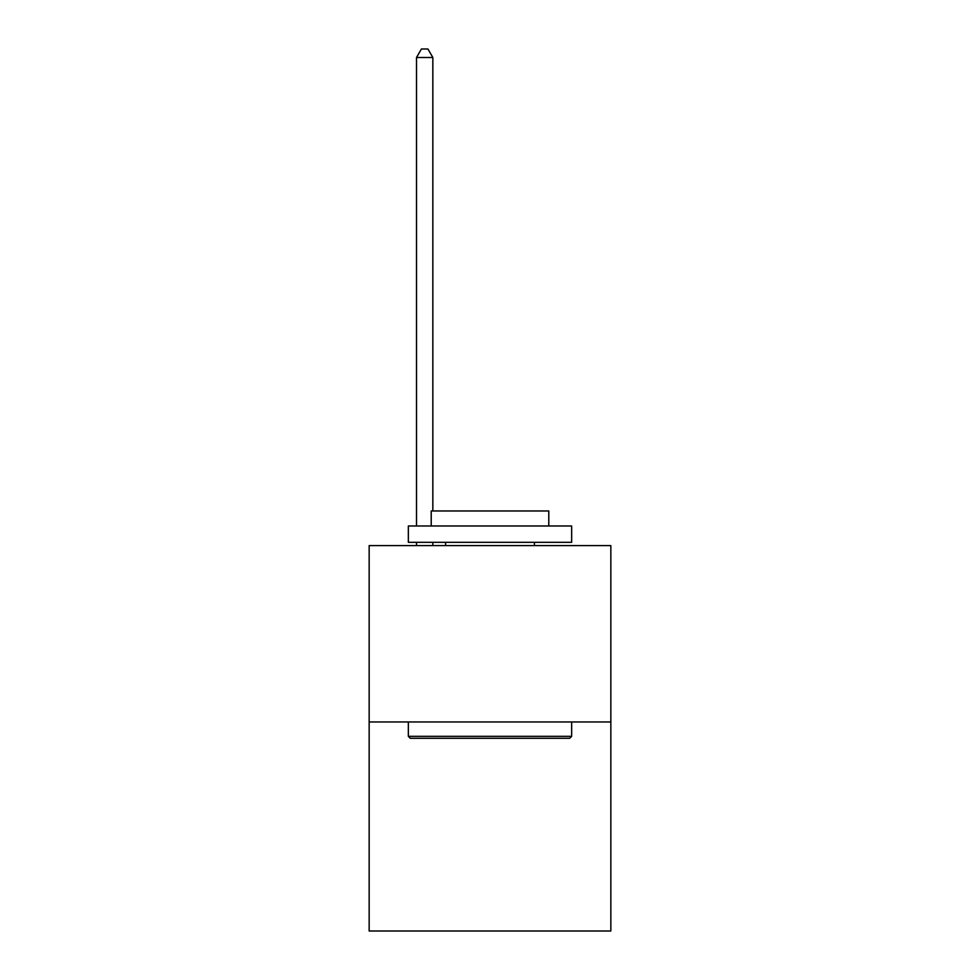 <?xml version="1.0" encoding="UTF-8"?>
<svg xmlns="http://www.w3.org/2000/svg" width="980" height="980" viewBox="0 0 980 980"><rect width="100%" height="100%" fill="white"/><g stroke="black" fill="none" stroke-linecap="round" stroke-linejoin="round"><path stroke-width="1.47" d="M610.846 721.966L610.846 545.591L369.154 545.591L369.154 931L610.846 931L610.846 721.966L369.154 721.966M569.699 738.295L410.302 738.295L408.341 736.335L571.659 736.335L569.699 738.295M408.341 525.99L571.659 525.99L571.659 542.32L408.341 542.32L408.341 525.99M548.788 525.99L548.788 510.972L431.212 510.972L431.212 525.99M408.341 721.966L408.341 736.335M571.659 721.966L571.659 736.335M445.582 542.32L445.582 545.591M534.418 542.32L534.418 545.591M432.841 545.591L432.841 542.32M432.841 510.972L432.841 57.489L416.512 57.489L416.512 525.99M416.512 545.591L416.512 542.32M416.512 57.489L421.412 49L427.942 49L432.841 57.489"/></g></svg>
